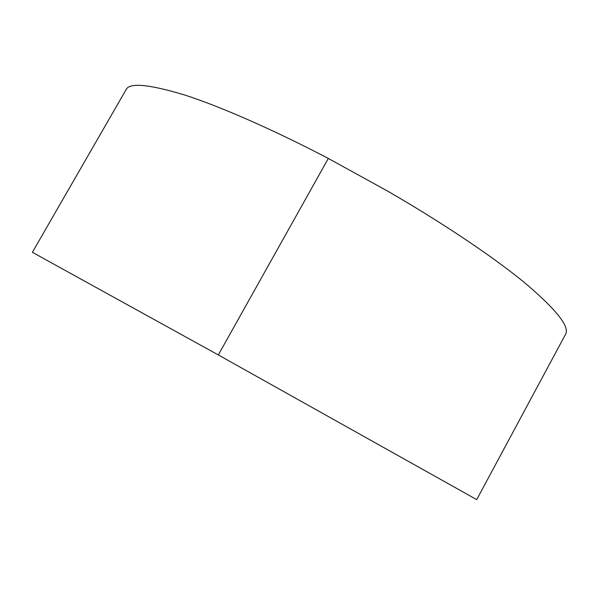 <?xml version="1.0" encoding="UTF-8"?>
<svg xmlns="http://www.w3.org/2000/svg" width="596" height="596" viewBox="0 0 596 596"><rect width="100%" height="100%" fill="white"/><g stroke="black" fill="none" stroke-linecap="round" stroke-linejoin="round"><path stroke-width="0.89" d="M328.314 158.447C275.397 130.733 221.138 106.714 184.44 94.935C148.426 84.088 128.922 82.412 125.935 89.921L32.378 252.302L218.322 354.94L328.314 158.447L387.668 191.122C438.194 220.296 490.381 254.715 523.78 281.997C556.411 309.533 570.298 327.048 565.425 334.542L476.718 499.619L218.322 354.94"/></g></svg>
